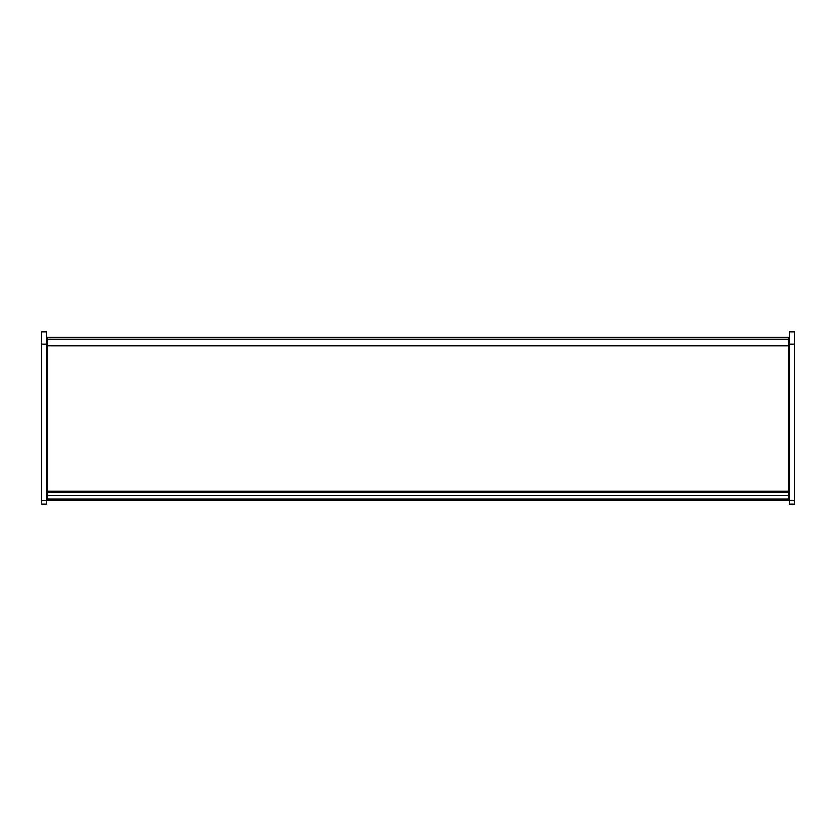 <?xml version="1.0" encoding="UTF-8"?>
<svg xmlns="http://www.w3.org/2000/svg" width="836" height="836" viewBox="0 0 836 836"><rect width="100%" height="100%" fill="white"/><g stroke="black" fill="none" stroke-linecap="round" stroke-linejoin="round"><path stroke-width="1.25" d="M788.202 345.937L47.798 345.937L47.798 337.347L788.202 337.347L788.202 500.503L47.798 500.503L47.798 498.967L788.202 498.967M47.798 345.937L47.798 495.393L788.202 495.393M47.798 495.393L47.798 498.967M47.798 349.312L47.338 396.243A46.179 46.179 0 0 0 47.798 396.4M41.8 500.482L41.8 504.045L46.722 504.045L46.722 500.482L41.8 500.482L41.8 331.955L46.722 331.955L46.722 500.482M789.278 500.482L789.278 504.045L794.2 504.045L794.2 500.482L789.278 500.482L789.278 331.955L794.2 331.955L794.2 500.482M47.798 339.291L788.202 339.291M47.798 491.087L788.202 491.087M46.722 344.265L41.8 344.265M794.2 344.265L789.278 344.265M47.798 492.32L788.202 492.32M47.798 340.116L46.722 340.116M47.798 348.424L46.722 348.424M788.202 348.424L789.278 348.424M788.202 340.116L789.278 340.116"/></g></svg>
